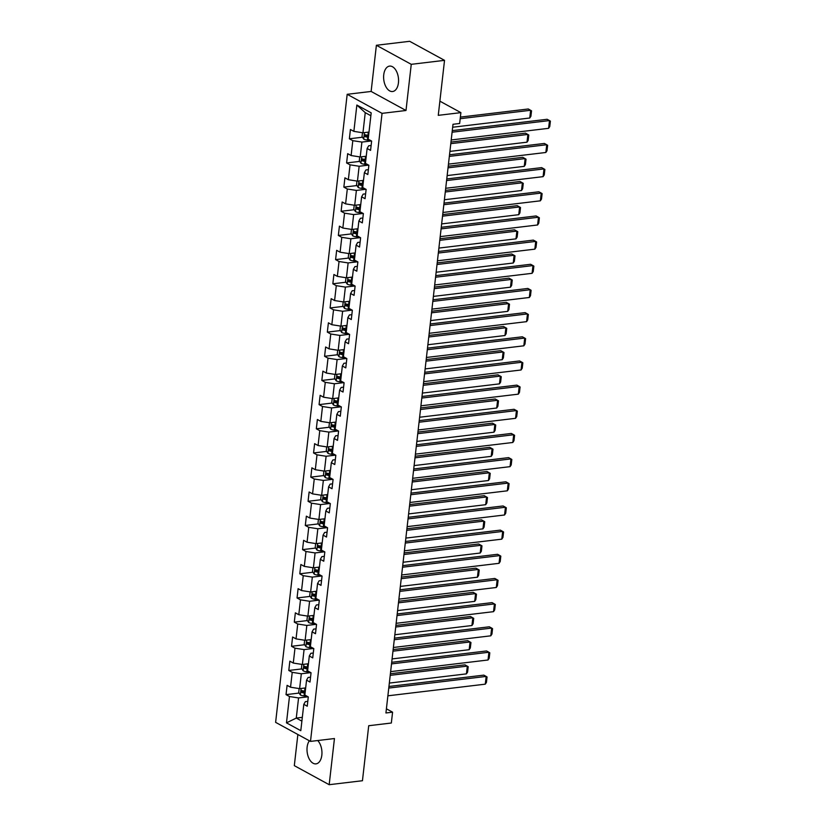 <?xml version="1.0" encoding="UTF-8"?>
<svg xmlns="http://www.w3.org/2000/svg" width="826" height="826" viewBox="0 0 826 826"><rect width="100%" height="100%" fill="white"/><g stroke="black" fill="none" stroke-linecap="round" stroke-linejoin="round"><path stroke-width="1.24" d="M309.368 740.788A12.793 7.372 -96.8 0 0 307.127 747.148A12.793 7.372 -96.8 0 0 316.007 763.864A12.793 7.372 -96.8 0 0 321.83 755.181A12.793 7.372 -96.8 0 0 317.721 740.53M398.442 82.827A12.793 7.372 -96.8 0 0 389.573 66.111A12.793 7.372 -96.8 0 0 383.739 74.805A12.793 7.372 -96.8 0 0 392.608 91.521A12.793 7.372 -96.8 0 0 398.442 82.827M297.866 734.5L294.314 765.65L329.182 784.7L362.449 780.725L368.716 725.724L391.338 723.018L392.577 712.177L386.403 708.801M347.178 94.309L275.616 722.347L310.493 741.397L382.046 113.358L347.178 94.309L371.132 91.449L406 110.488L411.255 64.325L376.388 45.275L371.132 91.449M376.388 45.275L409.655 41.3L444.533 60.35L438.265 115.341L460.887 112.635L439.876 101.164M411.255 64.325L444.533 60.35M307.799 701.346L305.352 701.646L303.803 704.341L307.241 706.22L308.294 696.927L304.856 695.048L306.549 680.17L309.998 682.049L311.051 672.756L307.613 670.877L309.306 655.999L312.744 657.878L313.808 648.586L310.37 646.706L312.063 631.838L315.501 633.718L316.554 624.425L313.116 622.546L314.809 607.668L318.258 609.547L319.311 600.254L315.873 598.375L317.566 583.497L321.004 585.376L322.068 576.083L318.63 574.204L320.323 559.336L323.761 561.215L324.825 551.923L321.376 550.044L323.069 535.165L326.518 537.045L327.571 527.752L324.133 525.873L325.826 510.995L329.264 512.874L330.328 503.581L326.889 501.702L328.583 486.834L332.021 488.713L333.084 479.421L329.636 477.542L331.34 462.663L334.778 464.542L335.831 455.25L332.393 453.371L334.086 438.503L337.524 440.382L338.588 431.079L335.149 429.2L336.843 414.332L340.281 416.211L341.345 406.919L337.896 405.039L339.6 390.161L343.038 392.04L344.091 382.748L340.653 380.869L342.346 366.001L345.784 367.88L346.848 358.577L343.41 356.698L345.103 341.83L348.541 343.709L349.605 334.416L346.166 332.537L347.86 317.659L351.298 319.538L352.351 310.246L348.913 308.366L350.606 293.498L354.055 295.378L355.108 286.075L351.67 284.196L353.363 269.328L356.801 271.207L357.865 261.914L354.426 260.035L356.12 245.157L359.558 247.036L360.611 237.743L357.173 235.864L358.866 220.996L362.315 222.875L363.368 213.573L359.93 211.693L361.623 196.825L365.061 198.705L366.125 189.412L362.686 187.533L364.38 172.655L367.818 174.534L368.881 165.241L365.433 163.362L367.126 148.494L370.575 150.373L371.628 141.07L368.19 139.191L371.194 112.863L356.863 105.036L365.247 112.656L362.955 132.79L369.005 132.067M303.803 704.341L300.798 730.68L286.477 722.853L289.472 696.514L286.033 694.635L299.136 693.066M356.863 105.036L353.869 131.365L350.42 129.486L349.367 138.789L352.805 140.668L351.112 155.536L347.674 153.657L346.61 162.949L350.048 164.828L348.355 179.707L344.917 177.827L343.853 187.12L347.302 188.999L345.598 203.867L342.16 201.988L341.107 211.291L344.545 213.17L342.852 228.038L339.414 226.159L338.35 235.451L341.788 237.33L340.095 252.209L336.657 250.33L335.593 259.622L339.042 261.501L337.338 276.369L333.9 274.49L332.847 283.793L336.285 285.672L334.592 300.54L331.154 298.661L330.09 307.953L333.528 309.833L331.835 324.711L328.397 322.832L327.333 332.124L330.772 334.003L329.078 348.871L325.64 346.992L324.587 356.295L328.025 358.174L326.332 373.042L322.894 371.163L321.83 380.456L325.268 382.335L323.575 397.213L320.137 395.334L319.073 404.626L322.512 406.506L320.818 421.374L317.38 419.494L316.327 428.797L319.765 430.676L318.072 445.544L314.623 443.665L313.57 452.958L317.008 454.837L315.315 469.715L311.877 467.836L310.813 477.129L314.252 479.008L312.558 493.876L309.12 491.997L308.067 501.299L311.505 503.179L309.812 518.047L306.363 516.167L305.31 525.46L308.748 527.339L307.055 542.217L303.617 540.338L302.553 549.631L305.992 551.51L304.298 566.378L300.86 564.499L299.797 573.802L303.245 575.681L301.552 590.549L298.103 588.67L297.05 597.962L300.488 599.841L298.795 614.72L295.357 612.84L294.293 622.133L297.732 624.012L296.038 638.88L292.6 637.001L291.537 646.304L294.985 648.183L293.282 663.051L289.843 661.172L288.79 670.464L292.228 672.343L290.535 687.222L287.097 685.343L286.033 694.635M460.887 112.635L459.648 123.487L452.999 124.282L385.928 712.972L392.577 712.177M306.549 680.17L308.108 677.475L310.545 677.186M305.672 687.913L299.621 688.636L301.325 673.768L310.824 672.632M290.535 687.222L299.621 688.636M292.228 672.343L301.325 673.768M309.306 655.999L310.855 653.304L313.302 653.015M308.428 663.753L302.378 664.476L304.071 649.597L313.581 648.462M293.282 663.051L302.378 664.476M294.985 648.183L304.071 649.597M312.063 631.838L313.612 629.144L316.059 628.844M311.175 639.582L305.135 640.305L306.828 625.437L316.337 624.301M296.038 638.88L305.135 640.305M297.732 624.012L306.828 625.437M314.809 607.668L316.368 604.973L318.805 604.684M313.932 615.411L307.892 616.134L309.585 601.266L319.084 600.13M298.795 614.72L307.892 616.134M300.488 599.841L309.585 601.266M317.566 583.497L319.125 580.802L321.562 580.513M316.688 591.251L310.638 591.974L312.331 577.095L321.841 575.959M301.552 590.549L310.638 591.974M303.245 575.681L312.331 577.095M320.323 559.336L321.872 556.641L324.319 556.342M319.435 567.08L313.395 567.803L315.088 552.935L324.597 551.799M304.298 566.378L313.395 567.803M305.992 551.51L315.088 552.935M323.069 535.165L324.628 532.471L327.065 532.181M322.192 542.909L316.151 543.632L317.845 528.764L327.344 527.628M307.055 542.217L316.151 543.632M308.748 527.339L317.845 528.764M325.826 510.995L327.385 508.3L329.822 508.011M324.948 518.749L318.898 519.471L320.591 504.593L330.101 503.457M309.812 518.047L318.898 519.471M311.505 503.179L320.591 504.593M328.583 486.834L330.132 484.139L332.579 483.84M327.695 494.578L321.655 495.301L323.348 480.433L332.857 479.297M312.558 493.876L321.655 495.301M314.252 479.008L323.348 480.433M331.34 462.663L332.888 459.968L335.325 459.679M330.452 470.407L324.411 471.13L326.105 456.262L335.604 455.126M315.315 469.715L324.411 471.13M317.008 454.837L326.105 456.262M334.086 438.503L335.645 435.798L338.082 435.509M333.208 446.246L327.158 446.969L328.851 432.091L338.361 430.955M318.072 445.544L327.158 446.969M319.765 430.676L328.851 432.091M336.843 414.332L338.392 411.637L340.839 411.338M335.955 422.076L329.915 422.798L331.608 407.93L341.117 406.795M320.818 421.374L329.915 422.798M322.512 406.506L331.608 407.93M339.6 390.161L341.148 387.466L343.585 387.177M338.712 397.905L332.671 398.628L334.365 383.76L343.864 382.624M323.575 397.213L332.671 398.628M325.268 382.335L334.365 383.76M342.346 366.001L343.905 363.295L346.342 363.006M341.468 373.744L335.418 374.467L337.111 359.589L346.621 358.453M326.332 373.042L335.418 374.467M328.025 358.174L337.111 359.589M345.103 341.83L346.652 339.135L349.099 338.836M344.215 349.574L338.175 350.296L339.868 335.428L349.377 334.293M329.078 348.871L338.175 350.296M330.772 334.003L339.868 335.428M347.86 317.659L349.408 314.964L351.855 314.675M346.972 325.403L340.931 326.125L342.625 311.257L352.134 310.122M331.835 324.711L340.931 326.125M333.528 309.833L342.625 311.257M350.606 293.498L352.165 290.793L354.602 290.504M349.728 301.242L343.678 301.965L345.382 287.087L354.881 285.951M334.592 300.54L343.678 301.965M336.285 285.672L345.382 287.087M353.363 269.328L354.912 266.633L357.359 266.333M352.485 277.071L346.435 277.794L348.128 262.926L357.637 261.79M337.338 276.369L346.435 277.794M339.042 261.501L348.128 262.926M356.12 245.157L357.668 242.462L360.115 242.173M355.232 252.901L349.191 253.623L350.885 238.755L360.394 237.62M340.095 252.209L349.191 253.623M341.788 237.33L350.885 238.755M358.866 220.996L360.425 218.291L362.862 218.002M357.988 228.74L351.938 229.463L353.642 214.584L363.141 213.449M342.852 228.038L351.938 229.463M344.545 213.17L353.642 214.584M361.623 196.825L363.182 194.131L365.619 193.831M360.745 204.569L354.695 205.292L356.388 190.424L365.897 189.288M345.598 203.867L354.695 205.292M347.302 188.999L356.388 190.424M364.38 172.655L365.928 169.96L368.375 169.671M363.492 180.398L357.451 181.131L359.145 166.253L368.654 165.117M348.355 179.707L357.451 181.131M350.048 164.828L359.145 166.253M367.126 148.494L368.685 145.789L371.122 145.5M366.248 156.238L360.208 156.961L361.902 142.082L371.401 140.947M351.112 155.536L360.208 156.961M352.805 140.668L361.902 142.082M353.869 131.365L362.955 132.79M406 110.488L382.046 113.358M329.182 784.7L334.447 738.537L310.493 741.397M370.864 115.723L365.247 112.656M302.316 717.35L296.276 718.073L301.882 721.139M308.077 696.803L298.568 697.939L296.276 718.073L286.477 722.853M289.472 696.514L298.568 697.939M349.367 138.789L362.469 137.219M346.61 162.949L359.713 161.39M343.853 187.12L356.956 185.551M341.107 211.291L354.209 209.721M338.35 235.451L351.453 233.892M357.266 233.19L356.625 233.138A2.21 0.692 -173.5 0 1 355.861 233.015L355.056 232.023M335.593 259.622L348.696 258.053M332.847 283.793L345.939 282.224M330.09 307.953L343.193 306.394M327.333 332.124L340.436 330.555M324.587 356.295L337.679 354.726M321.83 380.456L334.933 378.897M319.073 404.626L332.176 403.057M316.327 428.797L329.419 427.228M335.242 426.536L334.602 426.474A2.21 0.692 -173.5 0 1 333.828 426.361L333.033 425.359M313.57 452.958L326.673 451.399M310.813 477.129L323.916 475.559M308.067 501.299L321.159 499.73M305.31 525.46L318.413 523.901M302.553 549.631L315.656 548.061M299.797 573.802L312.899 572.232M297.05 597.962L310.153 596.403M294.293 622.133L307.396 620.563M291.537 646.304L304.639 644.734M288.79 670.464L301.893 668.905M452.09 132.212L549.497 120.565L547.132 119.285L452.276 130.622M451.213 139.966L548.609 128.319L549.497 120.565L550.384 121.133L549.765 126.564L548.609 128.319M362.48 132.718L362.036 136.579L363.75 139.16A4.347 1.353 6.5 0 0 367.384 140.079L370.306 140.348M460.196 118.696L530.643 110.271L529.755 118.015L452.658 127.235M367.518 132.243A4.347 1.353 6.5 0 0 368.262 132.336L368.964 132.397M529.755 118.015L530.912 116.259L531.531 110.839L528.289 108.98L460.381 117.106M368.633 135.34L367.931 135.278A4.347 1.353 -173.5 0 1 365.164 134.721L364.958 136.579A4.347 1.353 6.5 0 0 367.715 137.137L368.417 137.199M368.489 136.538L367.642 136.466A2.21 0.692 -173.5 0 1 366.868 136.352L366.073 135.35M449.334 156.382L546.74 144.736L544.386 143.445L449.52 154.792M448.456 164.126L545.852 152.48L546.74 144.736L547.628 145.304L547.008 150.724L545.852 152.48M446.587 180.553L543.983 168.907L541.629 167.616L446.763 178.963M445.699 188.297L543.105 176.65L543.983 168.907L544.871 169.475L544.262 174.895L543.105 176.65M359.723 156.888L359.289 160.74L360.993 163.321A4.347 1.353 6.5 0 0 364.627 164.25L367.549 164.519M450.79 143.662L527.886 134.442L527.009 142.186L449.902 151.406M364.762 156.413A4.347 1.353 6.5 0 0 365.515 156.506L366.207 156.568M527.009 142.186L528.165 140.43L528.774 135.01L525.532 133.151L450.965 142.072M365.877 159.511L365.175 159.449A4.347 1.353 -173.5 0 1 362.418 158.891L362.201 160.75A4.347 1.353 6.5 0 0 364.968 161.307L365.66 161.369M365.742 160.709L364.885 160.636A2.21 0.692 -173.5 0 1 364.121 160.512L363.316 159.521M356.977 181.049L356.533 184.91L358.247 187.492A4.347 1.353 6.5 0 0 361.871 188.411L364.793 188.679M448.033 167.823L525.14 158.602L524.252 166.356L447.155 175.577M362.015 180.584A4.347 1.353 6.5 0 0 362.759 180.667L363.461 180.729M524.252 166.356L525.408 164.601L526.028 159.17L522.775 157.322L448.219 166.232M363.12 183.682L362.418 183.609A4.347 1.353 -173.5 0 1 359.661 183.052L359.444 184.91A4.347 1.353 6.5 0 0 362.211 185.468L362.913 185.54M362.986 184.879L362.139 184.797A2.21 0.692 -173.5 0 1 361.365 184.683L360.57 183.682M443.83 204.714L541.226 193.067L538.872 191.787L444.016 203.124M442.953 212.468L540.349 200.821L541.226 193.067L542.124 193.635L541.505 199.066L540.349 200.821M441.074 228.885L538.48 217.238L536.126 215.947L441.26 227.295M440.196 236.628L537.592 224.982L538.48 217.238L539.368 217.806L538.748 223.226L537.592 224.982M438.327 253.055L535.723 241.409L533.369 240.118L438.503 251.465M437.439 260.799L534.845 249.153L535.723 241.409L536.611 241.977L536.002 247.397L534.845 249.153M354.22 205.22L353.776 209.081L355.49 211.662A4.347 1.353 6.5 0 0 359.124 212.581L362.046 212.85M445.286 191.993L522.383 182.773L521.495 190.517L444.398 199.737M359.258 204.745A4.347 1.353 6.5 0 0 360.002 204.838L360.704 204.9M521.495 190.517L522.651 188.762L523.271 183.341L520.029 181.483L445.462 190.403M360.363 207.842L359.671 207.78A4.347 1.353 -173.5 0 1 356.904 207.223L356.698 209.081A4.347 1.353 6.5 0 0 359.455 209.639L360.157 209.701M360.229 209.04L359.382 208.968A2.21 0.692 -173.5 0 1 358.608 208.854L357.813 207.853M351.463 229.391L351.029 233.242L352.733 235.823A4.347 1.353 6.5 0 0 356.367 236.752L359.289 237.021M442.529 216.164L519.626 206.944L518.749 214.688L441.642 223.908M356.502 228.916A4.347 1.353 6.5 0 0 357.255 229.008L357.947 229.07M518.749 214.688L519.905 212.932L520.514 207.512L517.272 205.653L442.705 214.574M357.617 232.013L356.915 231.951A4.347 1.353 -173.5 0 1 354.158 231.394L353.941 233.252A4.347 1.353 6.5 0 0 356.708 233.81L357.4 233.872M348.717 253.551L348.273 257.413L349.987 259.994A4.347 1.353 6.5 0 0 353.611 260.913L356.533 261.181M439.773 240.325L516.87 231.104L515.992 238.859L438.895 248.079M353.755 253.086A4.347 1.353 6.5 0 0 354.499 253.169L355.201 253.231M515.992 238.859L517.148 237.103L517.768 231.672L514.515 229.824L439.959 238.735M354.86 256.184L354.158 256.112A4.347 1.353 -173.5 0 1 351.401 255.554L351.184 257.413A4.347 1.353 6.5 0 0 353.951 257.97L354.653 258.042M354.726 257.382L353.879 257.299A2.21 0.692 -173.5 0 1 353.105 257.185L352.31 256.184M435.57 277.216L532.966 265.569L530.612 264.289L435.756 275.626M434.693 284.97L532.089 273.323L532.966 265.569L533.864 266.137L533.245 271.568L532.089 273.323M345.96 277.722L345.516 281.583L347.23 284.165A4.347 1.353 6.5 0 0 350.864 285.084L353.786 285.352M437.016 264.496L514.123 255.275L513.235 263.019L436.138 272.239M350.998 277.247A4.347 1.353 6.5 0 0 351.742 277.34L352.444 277.402M513.235 263.019L514.391 261.264L515.011 255.843L511.769 253.985L437.202 262.905M352.103 280.344L351.411 280.282A4.347 1.353 -173.5 0 1 348.644 279.725L348.438 281.583A4.347 1.353 6.5 0 0 351.195 282.141L351.897 282.203M351.969 281.542L351.122 281.47A2.21 0.692 -173.5 0 1 350.348 281.356L349.553 280.355M432.814 301.387L530.22 289.74L527.866 288.45L433 299.797M431.936 309.13L529.332 297.484L530.22 289.74L531.108 290.308L530.488 295.729L529.332 297.484M343.203 301.893L342.769 305.744L344.473 308.325A4.347 1.353 6.5 0 0 348.107 309.254L351.029 309.523M434.269 288.666L511.366 279.446L510.489 287.19L433.382 296.41M348.242 301.418A4.347 1.353 6.5 0 0 348.985 301.511L349.687 301.573M510.489 287.19L511.645 285.435L512.254 280.014L509.012 278.155L434.445 287.076M349.357 304.515L348.655 304.453A4.347 1.353 -173.5 0 1 345.898 303.896L345.681 305.754A4.347 1.353 6.5 0 0 348.438 306.312L349.14 306.374M349.212 305.713L348.365 305.641A2.21 0.692 -173.5 0 1 347.591 305.517L346.796 304.526M430.067 325.558L527.463 313.911L525.109 312.62L430.243 323.968M429.179 333.301L526.585 321.655L527.463 313.911L528.351 314.479L527.731 319.899L526.585 321.655M340.457 326.053L340.013 329.915L341.716 332.496A4.347 1.353 6.5 0 0 345.351 333.415L348.273 333.683M431.513 312.827L508.61 303.607L507.732 311.361L430.635 320.581M345.495 325.589A4.347 1.353 6.5 0 0 346.239 325.671L346.941 325.733M507.732 311.361L508.888 309.605L509.508 304.175L506.255 302.326L431.699 311.237M346.6 328.686L345.898 328.614A4.347 1.353 -173.5 0 1 343.141 328.056L342.924 329.915A4.347 1.353 6.5 0 0 345.691 330.472L346.393 330.545M346.466 329.884L345.609 329.801A2.21 0.692 -173.5 0 1 344.845 329.688L344.05 328.686M427.31 349.718L524.706 338.071L522.352 336.791L427.496 348.128M426.433 357.472L523.829 345.815L524.706 338.071L525.604 338.639L524.985 344.07L523.829 345.815M337.7 350.224L337.256 354.086L338.97 356.667A4.347 1.353 6.5 0 0 342.604 357.586L345.516 357.854M428.756 336.998L505.863 327.777L504.975 335.521L427.878 344.741M342.738 349.749A4.347 1.353 6.5 0 0 343.482 349.842L344.184 349.904M504.975 335.521L506.131 333.766L506.751 328.345L503.509 326.487L428.942 335.408M343.843 352.847L343.151 352.785A4.347 1.353 -173.5 0 1 340.384 352.227L340.178 354.086A4.347 1.353 6.5 0 0 342.935 354.643L343.637 354.705M343.709 354.044L342.862 353.972A2.21 0.692 -173.5 0 1 342.088 353.858L341.293 352.857M424.554 373.889L521.96 362.242L519.595 360.952L424.74 372.299M423.676 381.633L521.072 369.986L521.96 362.242L522.848 362.81L522.228 368.231L521.072 369.986M334.943 374.395L334.509 378.246L336.213 380.827A4.347 1.353 6.5 0 0 339.847 381.757L342.769 382.025M426.01 361.168L503.106 351.948L502.229 359.692L425.122 368.912M339.982 373.92A4.347 1.353 6.5 0 0 340.725 374.013L341.427 374.075M502.229 359.692L503.375 357.937L503.994 352.516L500.752 350.658L426.185 359.578M341.097 377.017L340.395 376.955A4.347 1.353 -173.5 0 1 337.627 376.398L337.421 378.256A4.347 1.353 6.5 0 0 340.178 378.814L340.88 378.876M340.952 378.215L340.105 378.132A2.21 0.692 -173.5 0 1 339.331 378.019L338.536 377.028M421.807 398.06L519.203 386.413L516.849 385.123L421.983 396.47M420.919 405.803L518.325 394.157L519.203 386.413L520.091 386.981L519.471 392.402L518.325 394.157M332.197 398.555L331.753 402.417L333.456 404.998A4.347 1.353 6.5 0 0 337.091 405.917L340.013 406.185M423.253 385.329L500.35 376.109L499.472 383.863L422.375 393.083M337.235 398.091A4.347 1.353 6.5 0 0 337.979 398.173L338.67 398.235M499.472 383.863L500.628 382.108L501.248 376.677L497.995 374.828L423.439 383.739M338.34 401.188L337.638 401.116A4.347 1.353 -173.5 0 1 334.881 400.558L334.664 402.417A4.347 1.353 6.5 0 0 337.431 402.974L338.123 403.047M338.206 402.386L337.349 402.303A2.21 0.692 -173.5 0 1 336.585 402.19L335.79 401.188M419.05 422.22L516.446 410.574L514.092 409.293L419.226 420.63M418.162 429.974L515.569 418.317L516.446 410.574L517.344 411.141L516.725 416.572L515.569 418.317M329.44 422.726L328.996 426.588L330.71 429.169A4.347 1.353 6.5 0 0 334.344 430.088L337.256 430.356M420.496 409.5L497.603 400.28L496.715 408.023L419.618 417.244M334.478 422.251A4.347 1.353 6.5 0 0 335.222 422.344L335.924 422.406M496.715 408.023L497.871 406.268L498.491 400.847L495.239 398.989L420.682 407.91M335.583 425.349L334.891 425.287A4.347 1.353 -173.5 0 1 332.124 424.729L331.918 426.588A4.347 1.353 6.5 0 0 334.675 427.145L335.377 427.207M416.294 446.391L513.7 434.744L511.335 433.454L416.48 444.801M415.416 454.135L512.812 442.488L513.7 434.744L514.588 435.312L513.968 440.733L512.812 442.488M326.683 446.897L326.249 450.748L327.953 453.329A4.347 1.353 6.5 0 0 331.587 454.259L334.509 454.527M417.75 433.671L494.846 424.45L493.969 432.194L416.862 441.414M331.722 446.422A4.347 1.353 6.5 0 0 332.465 446.515L333.167 446.577M493.969 432.194L495.115 430.439L495.734 425.018L492.492 423.16L417.925 432.081M332.837 449.52L332.135 449.458A4.347 1.353 -173.5 0 1 329.368 448.9L329.161 450.759A4.347 1.353 6.5 0 0 331.918 451.316L332.62 451.378M332.692 450.717L331.845 450.635A2.21 0.692 -173.5 0 1 331.071 450.521L330.276 449.53M413.547 470.562L510.943 458.915L508.589 457.625L413.723 468.972M412.659 478.306L510.055 466.659L510.943 458.915L511.831 459.483L511.211 464.904L510.055 466.659M323.926 471.057L323.493 474.919L325.196 477.5A4.347 1.353 6.5 0 0 328.831 478.419L331.753 478.688M414.993 457.831L492.089 448.611L491.212 456.365L414.115 465.585M328.965 470.593A4.347 1.353 6.5 0 0 329.719 470.675L330.41 470.737M491.212 456.365L492.368 454.61L492.988 449.179L489.735 447.331L415.179 456.241M330.08 473.68L329.378 473.618A4.347 1.353 -173.5 0 1 326.621 473.061L326.404 474.919A4.347 1.353 6.5 0 0 329.171 475.477L329.863 475.549M329.946 474.888L329.089 474.805A2.21 0.692 -173.5 0 1 328.325 474.692L327.53 473.69M410.79 494.722L508.186 483.076L505.832 481.795L410.966 493.132M409.902 502.476L507.309 490.82L508.186 483.076L509.084 483.644L508.465 489.075L507.309 490.82M321.18 495.228L320.736 499.09L322.45 501.671A4.347 1.353 6.5 0 0 326.084 502.59L328.996 502.858M412.236 482.002L489.343 472.782L488.455 480.525L411.358 489.746M326.218 494.753A4.347 1.353 6.5 0 0 326.962 494.846L327.664 494.908M488.455 480.525L489.611 478.77L490.231 473.35L486.979 471.491L412.422 480.412M327.323 497.851L326.631 497.789A4.347 1.353 -173.5 0 1 323.864 497.231L323.658 499.09A4.347 1.353 6.5 0 0 326.415 499.647L327.117 499.709M327.189 499.049L326.342 498.976A2.21 0.692 -173.5 0 1 325.568 498.863L324.773 497.861M408.034 518.893L505.44 507.247L503.075 505.956L408.22 517.303M407.156 526.637L504.552 514.99L505.44 507.247L506.328 507.814L505.708 513.235L504.552 514.99M318.423 519.399L317.979 523.25L319.693 525.832A4.347 1.353 6.5 0 0 323.327 526.761L326.249 527.029M409.49 506.173L486.586 496.953L485.698 504.696L408.602 513.917M323.462 518.924A4.347 1.353 6.5 0 0 324.205 519.017L324.907 519.079M485.698 504.696L486.855 502.941L487.474 497.52L484.232 495.662L409.665 504.583M324.577 522.022L323.875 521.96A4.347 1.353 -173.5 0 1 321.108 521.402L320.901 523.261A4.347 1.353 6.5 0 0 323.658 523.818L324.36 523.88M324.432 523.219L323.585 523.137A2.21 0.692 -173.5 0 1 322.811 523.023L322.016 522.032M405.287 543.064L502.683 531.417L500.329 530.127L405.463 541.474M404.399 550.808L501.795 539.161L502.683 531.417L503.571 531.985L502.951 537.406L501.795 539.161M315.666 543.56L315.233 547.421L316.936 550.002A4.347 1.353 6.5 0 0 320.571 550.921L323.493 551.19M406.733 530.333L483.829 521.113L482.952 528.867L405.845 538.087M320.705 543.095A4.347 1.353 6.5 0 0 321.459 543.178L322.15 543.24M482.952 528.867L484.108 527.112L484.728 521.681L481.475 519.833L406.908 528.743M321.82 546.182L321.118 546.12A4.347 1.353 -173.5 0 1 318.361 545.563L318.144 547.421A4.347 1.353 6.5 0 0 320.911 547.979L321.603 548.051M321.686 547.39L320.829 547.308A2.21 0.692 -173.5 0 1 320.065 547.194L319.27 546.192M402.53 567.225L499.926 555.578L497.572 554.298L402.706 565.634M401.642 574.979L499.049 563.322L499.926 555.578L500.814 556.146L500.205 561.577L499.049 563.322M312.92 567.73L312.476 571.592L314.19 574.173A4.347 1.353 6.5 0 0 317.814 575.092L320.736 575.361M403.976 554.504L481.083 545.284L480.195 553.028L403.098 562.248M317.958 567.255A4.347 1.353 6.5 0 0 318.702 567.348L319.404 567.41M480.195 553.028L481.351 551.272L481.971 545.852L478.719 543.993L404.162 552.914M319.063 570.353L318.361 570.291A4.347 1.353 -173.5 0 1 315.604 569.733L315.387 571.592A4.347 1.353 6.5 0 0 318.155 572.15L318.857 572.212M318.929 571.551L318.082 571.478A2.21 0.692 -173.5 0 1 317.308 571.365L316.513 570.363M399.774 591.395L497.169 579.749L494.815 578.458L399.96 589.805M398.896 599.139L496.292 587.492L497.169 579.749L498.068 580.317L497.448 585.737L496.292 587.492M310.163 591.901L309.719 595.752L311.433 598.334A4.347 1.353 6.5 0 0 315.067 599.263L317.989 599.531M401.23 578.675L478.326 569.455L477.438 577.198L400.342 586.419M315.202 591.426A4.347 1.353 6.5 0 0 315.945 591.519L316.647 591.581M477.438 577.198L478.595 575.443L479.214 570.023L475.972 568.164L401.405 577.085M316.317 594.524L315.615 594.462A4.347 1.353 -173.5 0 1 312.847 593.904L312.641 595.763A4.347 1.353 6.5 0 0 315.398 596.32L316.1 596.382M316.172 595.722L315.325 595.639A2.21 0.692 -173.5 0 1 314.551 595.525L313.756 594.534M397.017 615.566L494.423 603.92L492.069 602.629L397.203 613.976M396.139 623.31L493.535 611.663L494.423 603.92L495.311 604.487L494.691 609.908L493.535 611.663M307.406 616.062L306.973 619.923L308.676 622.505A4.347 1.353 6.5 0 0 312.311 623.423L315.233 623.692M398.473 602.835L475.57 593.615L474.692 601.369L397.585 610.59M312.445 615.597A4.347 1.353 6.5 0 0 313.199 615.68L313.89 615.742M474.692 601.369L475.848 599.614L476.457 594.183L473.215 592.335L398.648 601.245M313.56 618.684L312.858 618.622A4.347 1.353 -173.5 0 1 310.101 618.065L309.884 619.923A4.347 1.353 6.5 0 0 312.651 620.481L313.343 620.553M313.426 619.892L312.569 619.81A2.21 0.692 -173.5 0 1 311.805 619.696L310.999 618.695M394.27 639.727L491.666 628.08L489.312 626.8L394.446 638.137M393.382 647.481L490.789 635.824L491.666 628.08L492.554 628.648L491.945 634.069L490.789 635.824M304.66 640.233L304.216 644.094L305.93 646.675A4.347 1.353 6.5 0 0 309.554 647.594L312.476 647.863M395.716 627.006L472.823 617.786L471.935 625.53L394.838 634.75M309.698 639.758A4.347 1.353 6.5 0 0 310.442 639.851L311.144 639.913M471.935 625.53L473.091 623.775L473.711 618.354L470.459 616.495L395.902 625.416M310.803 642.855L310.101 642.793A4.347 1.353 -173.5 0 1 307.344 642.236L307.127 644.094A4.347 1.353 6.5 0 0 309.895 644.652L310.597 644.714M310.669 644.053L309.822 643.981A2.21 0.692 -173.5 0 1 309.048 643.867L308.253 642.865M391.514 663.898L488.909 652.251L486.555 650.96L391.7 662.307M390.636 671.641L488.032 659.995L488.909 652.251L489.808 652.819L489.188 658.239L488.032 659.995M301.903 664.403L301.459 668.255L303.173 670.836A4.347 1.353 6.5 0 0 306.807 671.765L309.729 672.034M392.959 651.177L470.066 641.957L469.178 649.701L392.082 658.921M306.942 663.928A4.347 1.353 6.5 0 0 307.685 664.021L308.387 664.083M469.178 649.701L470.335 647.945L470.954 642.525L467.712 640.666L393.145 649.587M308.046 667.026L307.355 666.964A4.347 1.353 -173.5 0 1 304.587 666.406L304.381 668.265A4.347 1.353 6.5 0 0 307.138 668.823L307.84 668.884M307.912 668.224L307.065 668.141A2.21 0.692 -173.5 0 1 306.291 668.028L305.496 667.036M388.757 688.068L486.163 676.422L483.809 675.131L388.943 686.478M387.879 695.812L485.275 684.165L486.163 676.422L487.051 676.99L486.431 682.41L485.275 684.165M299.146 688.564L298.713 692.425L300.416 695.007A4.347 1.353 6.5 0 0 304.051 695.926L306.973 696.194M390.213 675.338L467.31 666.117L466.432 673.871L389.325 683.081M304.185 688.099A4.347 1.353 6.5 0 0 304.939 688.182L305.63 688.244M466.432 673.871L467.588 672.116L468.197 666.685L464.955 664.837L390.388 673.748M305.3 691.186L304.598 691.125A4.347 1.353 -173.5 0 1 301.841 690.567L301.624 692.425A4.347 1.353 6.5 0 0 304.391 692.983L305.083 693.055M305.166 692.394L304.309 692.312A2.21 0.692 -173.5 0 1 303.534 692.198L302.739 691.197M364.442 132.614L363.708 139.088M367.715 137.137L367.384 140.079M368.262 132.336L367.931 135.278M366.868 136.352L364.958 136.579M361.695 156.785L360.952 163.259M364.968 161.307L364.627 164.25M365.515 156.506L365.175 159.449M364.121 160.512L362.201 160.75M358.938 180.946L358.195 187.43M362.211 185.468L361.871 188.411M362.759 180.667L362.418 183.609M361.365 184.683L359.444 184.91M356.182 205.116L355.448 211.59M359.455 209.639L359.124 212.581M360.002 204.838L359.671 207.78M358.608 208.854L356.698 209.081M353.435 229.287L352.692 235.761M356.708 233.81L356.367 236.752M357.255 229.008L356.915 231.951M355.861 233.015L353.941 233.252M350.678 253.448L349.935 259.932M353.951 257.97L353.611 260.913M354.499 253.169L354.158 256.112M353.105 257.185L351.184 257.413M347.922 277.619L347.188 284.092M351.195 282.141L350.864 285.084M351.742 277.34L351.411 280.282M350.348 281.356L348.438 281.583M345.165 301.789L344.432 308.263M348.438 306.312L348.107 309.254M348.985 301.511L348.655 304.453M347.591 305.517L345.681 305.754M342.418 325.95L341.675 332.434M345.691 330.472L345.351 333.415M346.239 325.671L345.898 328.614M344.845 329.688L342.924 329.915M339.662 350.121L338.928 356.595M342.935 354.643L342.604 357.586M343.482 349.842L343.151 352.785M342.088 353.858L340.178 354.086M336.905 374.292L336.172 380.765M340.178 378.814L339.847 381.757M340.725 374.013L340.395 376.955M339.331 378.019L337.421 378.256M334.158 398.452L333.415 404.936M337.431 402.974L337.091 405.917M337.979 398.173L337.638 401.116M336.585 402.19L334.664 402.417M331.402 422.623L330.668 429.097M334.675 427.145L334.344 430.088M335.222 422.344L334.891 425.287M333.828 426.361L331.918 426.588M328.645 446.794L327.912 453.267M331.918 451.316L331.587 454.259M332.465 446.515L332.135 449.458M331.071 450.521L329.161 450.759M325.898 470.954L325.155 477.438M329.171 475.477L328.831 478.419M329.719 470.675L329.378 473.618M328.325 474.692L326.404 474.919M323.142 495.125L322.398 501.599M326.415 499.647L326.084 502.59M326.962 494.846L326.631 497.789M325.568 498.863L323.658 499.09M320.385 519.296L319.652 525.77M323.658 523.818L323.327 526.761M324.205 519.017L323.875 521.96M322.811 523.023L320.901 523.261M317.638 543.456L316.895 549.94M320.911 547.979L320.571 550.921M321.459 543.178L321.118 546.12M320.065 547.194L318.144 547.421M314.882 567.627L314.138 574.101M318.155 572.15L317.814 575.092M318.702 567.348L318.361 570.291M317.308 571.365L315.387 571.592M312.125 591.798L311.392 598.272M315.398 596.32L315.067 599.263M315.945 591.519L315.615 594.462M314.551 595.525L312.641 595.763M309.378 615.959L308.635 622.443M312.651 620.481L312.311 623.423M313.199 615.68L312.858 618.622M311.805 619.696L309.884 619.923M306.622 640.129L305.878 646.603M309.895 644.652L309.554 647.594M310.442 639.851L310.101 642.793M309.048 643.867L307.127 644.094M303.865 664.3L303.132 670.774M307.138 668.823L306.807 671.765M307.685 664.021L307.355 666.964M306.291 668.028L304.381 668.265M301.108 688.461L300.375 694.945M304.391 692.983L304.051 695.926M304.939 688.182L304.598 691.125M303.534 692.198L301.624 692.425"/></g></svg>
